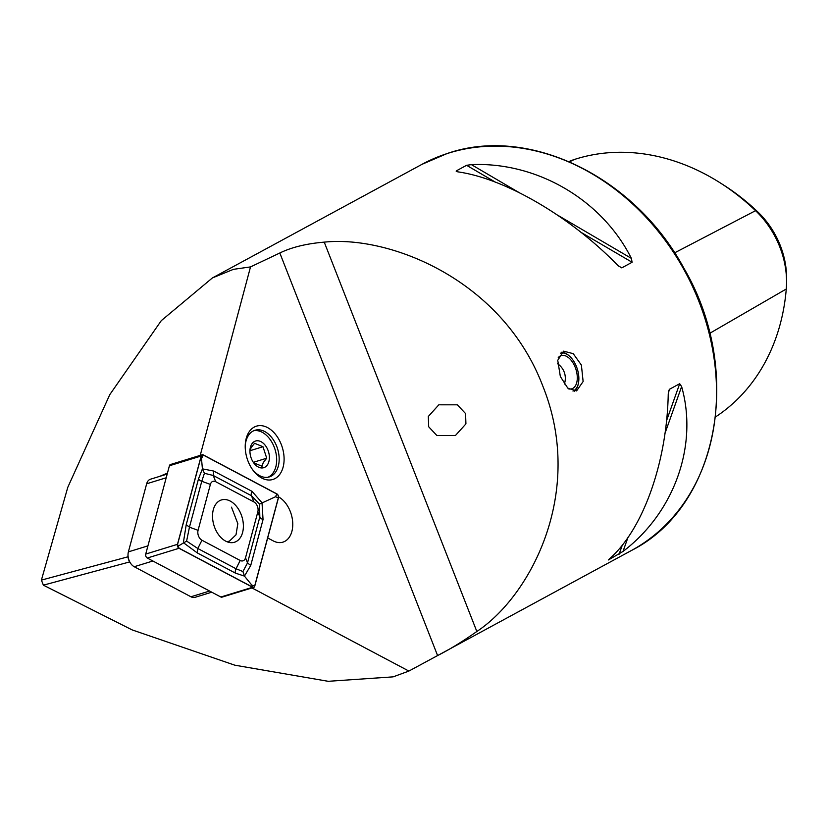 <?xml version="1.0" encoding="UTF-8"?>
<svg xmlns="http://www.w3.org/2000/svg" width="828" height="828" viewBox="0 0 828 828"><rect width="100%" height="100%" fill="white"/><g stroke="black" fill="none" stroke-linecap="round" stroke-linejoin="round"><path stroke-width="1.24" d="M428.676 426.762L436.884 435.528L455.41 435.538L465.926 423.884L465.574 413.586L457.366 404.82L438.84 404.799L428.324 416.463L428.676 426.762M560.339 376.481L567.791 388.125L576.567 390.93L583.129 381.522L581.391 365.076L573.235 353.67L563.62 351.144L557.741 360.315L560.339 376.481M267.682 537.962L273.219 540.891A24.405 16.146 72.9 0 0 282.907 542.143A24.405 16.146 72.9 0 0 290.266 511.445A24.405 16.146 72.9 0 0 278.529 496.872M252.426 469.424A24.405 16.146 72.9 0 0 269.317 476.918A24.405 16.146 72.9 0 0 276.676 446.23A24.405 16.146 72.9 0 0 255.003 430.26A24.405 16.146 72.9 0 0 245.223 445.94M248.069 461.237A27.893 18.454 72.9 0 0 252.954 470.159A27.893 18.454 72.9 0 0 277.722 476.659A27.893 18.454 72.9 0 0 281.251 444.408A27.893 18.454 72.9 0 0 259.92 425.613A27.893 18.454 72.9 0 0 245.243 445.029A27.893 18.454 72.9 0 0 248.069 461.237M608.901 559.397L609.625 558.703C643.118 529.361 666.964 462.272 668.248 393.817L669.366 389.326L679.695 383.726L681.62 386.572C698.283 445.309 674.427 512.387 622.998 551.458L608.414 559.956M471.401 164.637C537.01 161.729 602.091 199.869 631.381 258.377L632.095 262.269L621.766 267.868L618.009 265.622C570.782 216.832 505.691 178.703 458.029 171.882L456.269 170.899L466.599 165.3L471.401 164.637L518.908 192.469M456.238 171.396L457.915 171.862M129.644 561.933L43.377 585.158L132.118 629.891L234.81 665.184L328.209 681.309L393.124 676.859L408.887 671.063L437.588 655.559C449.283 649.69 462.366 641.669 476.835 631.495C531.069 595.591 585.324 491.532 542.785 386.003C502.317 279.729 389.853 235.224 324.245 242.138C306.464 243.629 291.653 247.241 279.823 252.995L250.511 266.916L233.413 269.348L212.382 277.949L422.001 164.327A219.648 180.142 61.5 0 1 446.82 153.677A219.648 180.142 61.5 0 1 692.436 286.291A219.648 180.142 61.5 0 1 631.34 550.548C718.932 506.539 743.927 370.333 683.928 268.272C634.631 176.612 528.533 124.976 447.006 153.594L422.001 164.327M43.377 585.158L41.4 580.107L67.792 487.299L109.782 394.645L161.294 320.643L212.382 277.949M251.981 587.942L408.887 671.063M200.221 455.39L250.511 266.916M41.4 580.107L128.019 556.789M167.453 473.109L159.69 476.369M199.972 455.255L198.161 456.021M568.888 161.574A84.435 69.242 61.5 0 1 574.249 159.525A210.643 172.752 61.5 0 1 720.163 182.843L723.434 184.923A204.599 167.805 61.5 0 1 757.837 211.958L755.571 210.674L674.613 252.84M715.558 416.919A210.643 172.752 61.5 0 0 786.269 289.003A84.435 69.242 -118.5 0 0 786.559 282.865L786.6 278.984A78.391 64.294 -118.5 0 0 757.837 211.958M720.163 182.843A210.643 172.752 61.5 0 1 755.571 210.674A84.435 69.242 -118.5 0 1 786.559 282.865M560.535 353.173A19.944 11.281 -108 0 1 561.28 353.007A19.944 11.281 -108 0 1 569.364 356.009A19.944 11.281 -108 0 1 578.337 383.602A19.944 11.281 -108 0 1 572.966 391.064M561.56 352.231A20.917 11.84 -108 0 1 568.732 355.471A20.917 11.84 -108 0 1 569.053 355.75M578.244 383.995A20.917 11.84 -108 0 1 578.161 384.409A20.917 11.84 -108 0 1 574.29 391.24M558.248 357.624A17.429 9.864 -108 0 1 561.094 355.626A17.429 9.864 -108 0 1 561.933 355.429A17.429 9.864 -108 0 1 576.091 369.878A17.429 9.864 -108 0 1 571.889 388.777A17.429 9.864 -108 0 1 571.051 388.984A17.429 9.864 -108 0 1 568.722 388.912M253.772 430.715A24.405 16.146 -107.1 0 1 269.897 439.182A24.405 16.146 -107.1 0 1 276.645 461.165A24.405 16.146 -107.1 0 1 273.84 471.763A24.405 16.146 -107.1 0 1 268.044 477.228M253.668 462.8L262.072 466.247L263.242 462.583L266.73 458.205L262.973 446.727L254.569 443.29L251.081 447.658L249.921 451.322M251.557 444.408A13.941 9.222 -107.1 0 1 265.032 445.071A13.941 9.222 -107.1 0 1 267.765 464.301A13.941 9.222 -107.1 0 1 253.813 463.028A13.941 9.222 -107.1 0 1 249.952 450.463A13.941 9.222 -107.1 0 1 251.557 444.408M249.973 450.722L262.973 446.727M253.316 462.324L266.73 458.205M226.779 541.667L229.366 541.181L236.011 534.816L237.833 523.658L231.498 507.181M167.194 474.071L150.499 479.195A10.464 6.914 72.9 0 0 146.659 483.78L128.392 551.862A10.464 6.914 72.9 0 0 128.029 554.346A10.464 6.914 72.9 0 0 130.917 563.764A10.464 6.914 72.9 0 0 134.219 566.725L190.937 596.771A10.464 6.914 72.9 0 0 195.097 597.309L211.761 592.196M130.917 563.764L130.296 562.926A8.363 5.537 -107.1 0 1 127.988 555.391L128.029 554.346M242.583 532.539A22.139 14.645 72.9 0 0 238.247 508.785A22.139 14.645 72.9 0 0 221.459 499.936A22.139 14.645 72.9 0 0 213.324 509.655A22.139 14.645 72.9 0 0 217.66 533.408A22.139 14.645 72.9 0 0 234.448 542.257A22.139 14.645 72.9 0 0 242.583 532.539M215.715 481.71A6.976 4.616 72.9 0 0 210.384 484.411L198.068 530.313A6.976 4.616 72.9 0 0 201.949 540.229L240.192 560.484A6.976 4.616 72.9 0 0 245.523 557.782L257.839 511.88A6.976 4.616 72.9 0 0 253.958 501.965L215.715 481.71L213.231 475.479L204.423 473.285L201.763 481.285L210.384 484.411M203.305 454.924A2.784 1.842 72.9 0 0 202.198 454.779A2.784 1.842 72.9 0 0 201.173 456.011L177.471 544.327A2.784 1.842 72.9 0 0 179.024 548.291L252.612 587.269A2.784 1.842 72.9 0 0 253.72 587.414A2.784 1.842 72.9 0 0 254.745 586.183L278.436 497.866A2.784 1.842 72.9 0 0 276.883 493.902L203.305 454.924M202.198 454.779L170.444 464.529A2.784 1.842 72.9 0 0 169.419 465.75L145.728 554.067A2.784 1.842 72.9 0 0 147.28 558.031L220.859 597.009A2.784 1.842 72.9 0 0 221.966 597.154L253.72 587.414M179.045 548.167L252.623 587.145A2.65 1.749 72.9 0 0 254.651 586.11L278.343 497.794A2.65 1.749 72.9 0 0 276.873 494.026L203.284 455.048A2.65 1.749 72.9 0 0 201.256 456.083L177.565 544.4A2.65 1.749 72.9 0 0 179.045 548.167L177.565 544.4M204.423 473.285L202.415 468.855L213.738 471.06L251.981 491.314L262.021 502.762L263.045 519.56L250.729 565.462L244.446 576.112L235.535 573.173L197.292 552.918L183.361 542.661L186.228 524.673L198.534 478.77L202.415 468.855L201.256 456.083M198.534 478.77A4.885 2.515 15 0 0 201.763 481.285L189.446 527.188L186.611 541.088L178.217 546.107M186.611 541.088L197.799 548.498L236.042 568.753L242.935 571.537L247.51 562.936L259.826 517.045L259.516 504.107L275.496 496.759L276.873 494.026M242.935 571.537L244.446 576.112L251.805 585.085L254.651 586.11M259.516 504.107L251.474 495.734L253.958 501.965M279.823 252.995L437.588 655.559M574.249 159.525L569.509 161.833M786.269 289.003L709.71 333.332M621.766 267.868L618.123 265.736M632.095 262.269L580.77 232.192M495.506 182.232L466.599 165.3M631.381 258.377L557.441 215.052M622.998 551.458L628.069 537.175M664.874 433.655L681.62 386.572M619.054 554.294L622.428 544.793M666.426 421.048L679.695 383.726M668.362 392.13L669.366 389.326M324.245 242.138L476.835 631.495M166.19 477.787L146.659 483.78M128.392 551.862L147.933 545.869M152.88 561.001L134.219 566.725M190.937 596.771L209.598 591.047M169.419 465.75L201.173 456.011M220.859 597.009L252.612 587.269M147.28 558.031L179.024 548.291M145.728 554.067L177.471 544.327M201.918 457.791L203.284 455.048M275.496 496.759L278.343 497.794M251.805 585.085L252.623 587.145M251.981 491.314A4.885 3.053 117.9 0 0 251.474 495.734L213.231 475.479L213.738 471.06M263.045 519.56A4.885 2.515 15 0 1 259.826 517.045L257.839 511.88M250.729 565.462L247.51 562.936L245.523 557.782M235.535 573.173A4.885 3.053 117.9 0 1 236.042 568.753L240.192 560.484M197.292 552.918L197.799 548.498L201.949 540.229M186.228 524.673L189.446 527.188L198.068 530.313M431.057 659.109L631.34 550.548M569.364 356.009L568.732 355.471M578.337 383.602L578.161 384.409M564.323 384.089A17.429 17.429 0 0 0 557.596 363.771M229.366 541.181L227.296 541.874"/></g></svg>
